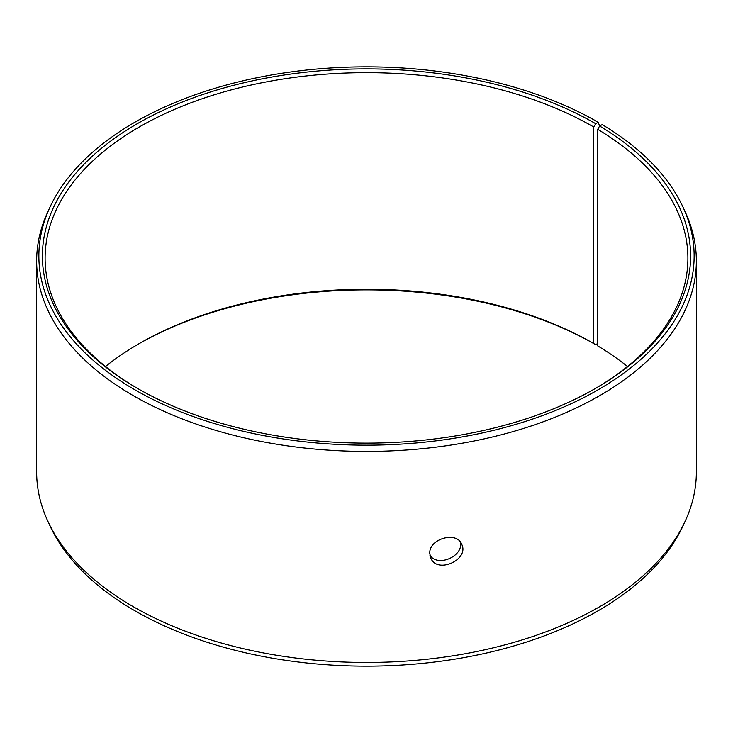 <?xml version="1.0" encoding="UTF-8"?>
<svg xmlns="http://www.w3.org/2000/svg" width="733" height="733" viewBox="0 0 733 733"><rect width="100%" height="100%" fill="white"/><g stroke="black" fill="none" stroke-linecap="round" stroke-linejoin="round"><path stroke-width="1.1" d="M598.174 122.255L595.672 123.694A324.096 187.117 180 0 0 137.328 123.694A324.096 187.117 180 0 0 137.328 388.316A324.096 187.117 180 0 0 595.672 388.316A324.096 187.117 180 0 0 599.64 126.03L598.174 122.255A327.633 189.16 180 0 0 281.463 73.337A327.633 189.16 180 0 0 49.899 207.329A327.633 189.16 180 0 0 366.5 445.169A327.633 189.16 180 0 0 683.101 207.329A327.633 189.16 180 0 0 602.178 124.61L599.64 126.03L597.688 129.32L597.688 345.884A321.393 185.55 180 0 1 627.494 366.5M105.506 366.5A321.393 185.55 180 0 1 139.243 343.575A321.393 185.55 180 0 1 593.757 343.575L595.672 344.684L597.688 343.511M138.29 344.125A324.096 187.117 180 0 1 595.672 344.684M683.101 207.329L685.236 211.965A329.85 190.433 180 0 1 696.35 260.985L696.35 472.015A329.85 190.433 180 0 1 685.236 521.035L683.101 525.671A327.633 189.16 180 0 1 366.5 666.15A327.633 189.16 180 0 1 49.899 525.671L47.764 521.035A329.85 190.433 180 0 1 36.65 472.015L36.65 260.985A329.85 190.433 180 0 1 47.764 211.965L49.899 207.329M685.236 521.035A329.85 190.433 180 0 1 366.5 662.458A329.85 190.433 180 0 1 47.764 521.035M696.35 260.985A329.85 190.433 180 0 1 366.5 451.418A329.85 190.433 180 0 1 36.65 260.985M595.672 123.694L593.757 127.011L593.757 343.575M597.688 129.32A321.393 185.55 180 0 1 687.893 258.218A321.393 185.55 180 0 1 594.71 388.875M138.29 388.875A321.393 185.55 180 0 1 45.107 258.218A321.393 185.55 180 0 1 243.512 86.787A321.393 185.55 180 0 1 593.757 127.011M429.941 555.284C437.894 567.672 463.732 556.045 460.416 542.118M429.776 553.397C428.823 538.645 457.062 530.875 461.735 544.353C469.532 559.765 436.767 574.516 430.674 557.767L429.776 553.397"/></g></svg>
